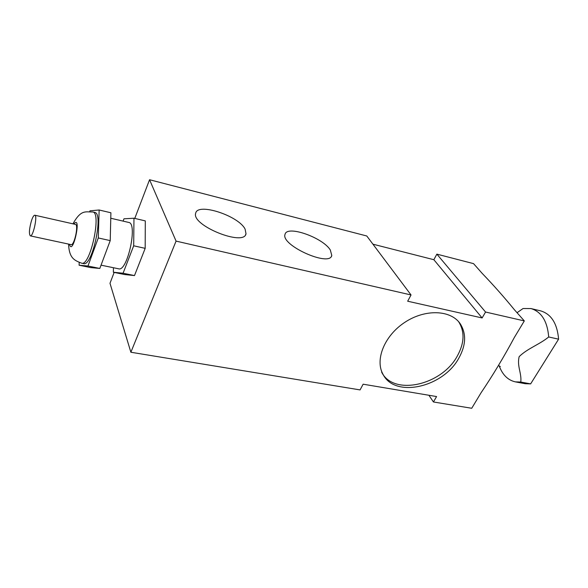<?xml version="1.0" encoding="UTF-8"?>
<svg xmlns="http://www.w3.org/2000/svg" width="588" height="588" viewBox="0 0 588 588"><rect width="100%" height="100%" fill="white"/><g stroke="black" fill="none" stroke-linecap="round" stroke-linejoin="round"><path stroke-width="0.88" d="M31.531 220.522C29.216 228.739 28.819 233.855 30.341 235.884C33.119 237.052 37.816 215.326 34.802 215.215C33.847 215.193 32.759 216.957 31.531 220.522M34.802 215.215L75.448 224.395C78.888 224.616 74.279 245.88 71.067 244.63L30.341 235.884M92.779 211.974L94.727 212.43C103.892 213.003 92.176 266.959 83.628 263.6L81.666 263.196C90.17 266.54 101.893 212.525 92.779 211.974C85.51 212.092 81.063 209.313 72.949 223.83M79.211 262.476L79.101 265.217L90.655 267.591L99.813 268.451L110.228 240.61L110.904 212.775L99.151 209.997L89.979 210.827L89.714 211.57M99.813 268.451L87.972 266.011L98.284 237.964L99.151 209.997M79.101 265.217L87.972 266.011M110.228 240.61L98.284 237.964M110.772 218.244L128.75 222.44C137.996 223.19 127.368 272.038 118.666 268.812L101.048 265.159M113.455 267.731L113.359 272.244L124.509 274.53L134.49 275.581L123.076 273.229L133.682 245.799L133.968 218.221L123.965 218.809L123.09 221.117M113.359 272.244L123.076 273.229M134.49 275.581L145.185 248.349L145.295 220.897L133.968 218.221M145.185 248.349L133.682 245.799M548.7 336.975L558.6 339.173L530.641 383.883L520.784 382.038C521.813 373.13 516.779 366.023 519.175 356.622C527.517 348.419 539.38 344.597 548.7 336.975C547.377 321.224 541.467 311.758 530.986 308.56L523.07 308.516L517.05 312.713M499.183 365.854C502.505 374.85 507.914 380.193 515.397 381.877L520.784 382.038M530.641 383.883L525.216 383.714L515.397 381.877M530.986 308.56L540.703 310.883C551.257 314.088 557.226 323.518 558.6 339.173M480.999 392.865C492.928 375.173 504.034 356.718 514.324 337.512L524.312 320.916L514.346 309.67C504.159 297.19 493.45 285.099 482.197 273.398L473.546 263.63L436.862 254.134L485.548 312.03L482.116 317.954L407.675 301.218L411.034 294.956L176.069 241.109L130.874 352.241L360.069 389.91L363.134 384.199L436.575 396.555L433.437 401.971L471.73 408.27L480.999 392.865M524.312 320.916L485.548 312.03M458.883 358.055C443.227 387.396 394.886 398.451 383.009 374.313C374.747 359.76 384.442 335.63 404.845 322.32C425.139 308.825 450.68 309.81 460.154 323.635C466.482 333.587 466.056 345.06 458.883 358.055M330.324 250.003L331.786 255.501C329.545 267.32 280.314 245.056 285.055 234.311C286.9 224.895 322.753 237.515 330.324 250.003M245.1 229.129L246.012 233.723C244.196 246.776 191.159 225.388 195.679 213.253C197.392 202.257 238.735 215.803 245.1 229.129M381.641 372.145C393.512 396.268 441.742 385.272 457.324 355.99C464.454 343.047 464.88 331.603 458.596 321.665M176.069 241.109L149.558 179.73L366.78 235.986L411.034 294.956M130.874 352.241L109.993 283.291L114.153 272.406M134.777 218.413L149.558 179.73M433.437 401.971L428.902 395.261M482.116 317.954L433.856 259.712L436.862 254.134M372.932 244.182L433.856 259.712M73.853 224.035C82.129 213.738 72.728 257.132 69.465 244.292M81.666 263.196C74.507 260.447 69.208 258.404 68.553 244.094M498.587 365.56L500.322 366.574M331.397 256.294L331.786 255.501M245.578 234.7L246.012 233.723M458.64 321.717L460.154 323.635"/></g></svg>
